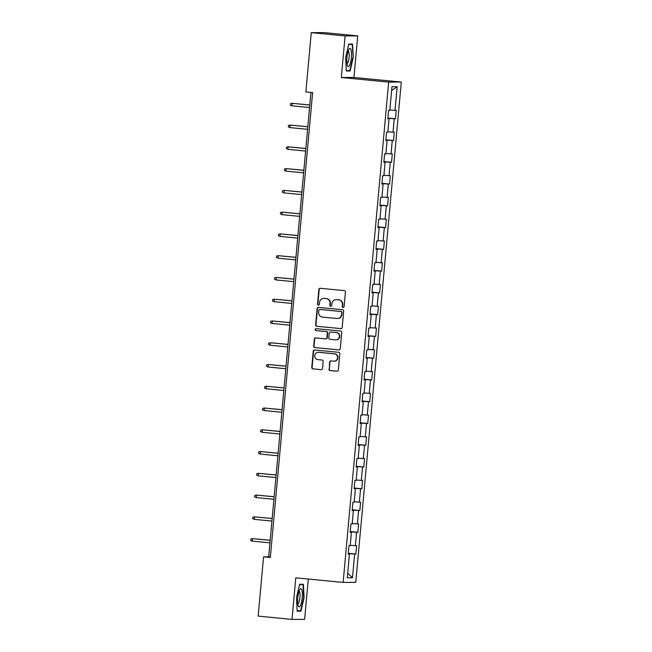 <?xml version="1.0" encoding="UTF-8"?>
<svg xmlns="http://www.w3.org/2000/svg" width="652" height="652" viewBox="0 0 652 652"><rect width="100%" height="100%" fill="white"/><g stroke="black" fill="none" stroke-linecap="round" stroke-linejoin="round"><path stroke-width="0.98" d="M343.082 307.524A0.962 0.937 -90.2 0 0 344.093 306.66L345.421 292.104A1.377 1.337 -90.2 0 0 344.215 290.613L320.311 288.29A1.377 1.337 -90.2 0 0 318.852 289.529L317.532 304.085A0.962 0.937 -90.2 0 0 318.461 305.136A0.962 0.937 -90.2 0 0 319.39 304.264L319.562 302.381A4.401 4.271 -90.2 0 1 324.207 298.412L326.204 298.6A4.401 4.271 -90.2 0 1 330.059 303.4L329.879 305.283A0.962 0.937 -90.2 0 0 330.817 306.334A0.962 0.937 -90.2 0 0 331.746 305.462L331.917 303.579A4.401 4.271 -90.2 0 1 336.562 299.61L338.559 299.798A4.401 4.271 -90.2 0 1 342.406 304.598L342.235 306.481A0.962 0.937 -90.2 0 0 343.082 307.524M328.967 369.056A1.377 1.337 -90.2 0 0 330.173 370.556L336.88 371.2A1.377 1.337 -90.2 0 0 338.331 369.961L339.806 353.8A1.377 1.337 -90.2 0 0 338.6 352.3L314.696 349.985A1.377 1.337 -90.2 0 0 313.237 351.224L311.77 367.386A1.377 1.337 -90.2 0 0 312.976 368.885L321.077 369.668A1.377 1.337 -90.2 0 0 322.528 368.429L323.156 361.51A1.377 1.337 -90.2 0 0 321.958 360.018L317.94 359.627A3.676 3.57 -90.2 0 1 314.704 355.796A3.676 3.57 -90.2 0 1 318.6 352.3L334.346 353.824A3.676 3.57 -90.2 0 1 337.573 357.655A3.676 3.57 -90.2 0 1 333.677 361.151L331.053 360.898A1.377 1.337 -90.2 0 0 329.602 362.137L329.309 369.048A1.377 1.337 -90.2 0 0 330.515 370.548L337.182 371.2M295.78 577.827L291.998 619.4L258.168 616.116L263.563 556.824L270.327 557.476L312.634 92.6L305.87 91.948L311.265 32.649L345.095 35.933L341.314 77.506L388.673 82.103L343.139 582.415L295.78 577.827M340.76 328.616A1.377 1.337 -90.2 0 0 342.21 327.369L343.677 311.208A1.377 1.337 -90.2 0 0 342.479 309.716L318.567 307.394A1.377 1.337 -90.2 0 0 317.116 308.632L315.649 324.794A1.377 1.337 -90.2 0 0 316.848 326.293L341.02 328.608L316.848 326.293M341.746 332.504L340.271 348.665A1.377 1.337 -90.2 0 1 338.82 349.904L314.908 347.589A1.377 1.337 -90.2 0 1 313.71 346.09L314.337 339.17A1.377 1.337 -90.2 0 1 315.788 337.932L325.487 338.877A1.377 1.337 -90.2 0 0 326.937 337.63L327.353 333.042A1.377 1.337 -90.2 0 0 326.155 331.55L316.057 330.572A0.962 0.937 -90.2 0 1 315.209 329.57A0.962 0.937 -90.2 0 1 316.236 328.649L340.54 331.012A1.377 1.337 -90.2 0 1 341.746 332.504M388.673 82.103L401.306 82.054L355.772 582.366L343.139 582.415M348.266 553.32L355.878 554.053L356.636 545.683L355.389 545.691L356.611 532.293L357.858 532.293L358.616 523.915L357.369 523.923L358.592 510.532L359.839 510.524L360.597 502.154L359.35 502.162L360.572 488.764L361.819 488.755L362.577 480.385L361.33 480.394L362.553 467.003L363.8 466.995L364.558 458.625L363.311 458.625L364.533 445.234L365.78 445.226L366.538 436.856L365.291 436.864L366.514 423.466L367.761 423.466L368.519 415.096L367.272 415.096L368.494 401.705L369.741 401.697L370.499 393.327L369.252 393.335L370.475 379.937L371.721 379.937L372.479 371.567L371.232 371.567L372.455 358.176L373.702 358.168L374.46 349.798L373.221 349.806L374.435 336.408L375.682 336.408L376.44 328.037L375.202 328.037L376.416 314.647L377.663 314.639L378.421 306.269L377.182 306.277L378.396 292.878L379.643 292.878L380.409 284.5L379.162 284.508L380.377 271.118L381.624 271.11L382.39 262.74L381.143 262.748L382.357 249.349L383.604 249.349L384.37 240.971L383.123 240.979L384.338 227.589L385.585 227.581L386.351 219.211L385.104 219.211L386.318 205.82L387.565 205.812L388.331 197.442L387.084 197.45L388.299 184.06L389.546 184.051L390.312 175.681L389.065 175.681L390.279 162.291L391.526 162.283L392.292 153.913L391.045 153.921L392.26 140.522L393.506 140.522L394.273 132.152L393.026 132.152L394.24 118.762L395.487 118.754L396.253 110.384L395.006 110.392L397.166 86.675L391.974 86.692L389.815 110.408L388.568 110.416L387.81 118.786L389.057 118.778L387.826 118.623M355.878 554.053L354.631 554.061L352.471 577.778L347.28 577.802L349.439 554.078L348.192 554.086L348.959 545.716L350.197 545.708L351.42 532.317L350.173 532.317L350.939 523.947L352.186 523.947L353.4 510.549L352.153 510.557L352.919 502.187L354.166 502.179L355.381 488.788L354.134 488.788L354.9 480.418L356.147 480.418L357.361 467.019L356.114 467.028L356.88 458.658L358.127 458.649L359.342 445.259L358.095 445.259L358.861 436.889L360.108 436.881L361.322 423.49L360.075 423.498L360.841 415.128L362.088 415.12L363.303 401.73L362.056 401.73L362.822 393.36L364.069 393.352L365.283 379.961L364.036 379.969L364.802 371.591L366.049 371.591L367.263 358.192L366.017 358.201L366.783 349.831L368.03 349.822L369.244 336.432L368.005 336.44L368.763 328.062L370.01 328.062L371.224 314.663L369.986 314.671L370.743 306.301L371.99 306.293L373.205 292.903L371.966 292.903L372.724 284.533L373.971 284.533L375.193 271.134L373.946 271.142L374.704 262.772L375.951 262.764L377.174 249.374L375.927 249.374L376.685 241.004L377.932 241.004L379.154 227.605L377.907 227.613L378.665 219.243L379.912 219.235L381.135 205.845L379.888 205.845L380.646 197.475L381.893 197.466L383.115 184.076L381.868 184.084L382.626 175.714L383.873 175.706L385.096 162.315L383.849 162.315L384.607 153.945L385.854 153.937L387.076 140.547L385.829 140.555L386.587 132.177L387.834 132.177L389.057 118.778M350.238 545.292L355.389 545.691M350.222 531.804L356.611 532.293M351.42 532.317L350.189 532.154M352.219 523.532L357.369 523.923M352.202 510.043L358.592 510.532M353.4 510.549L352.17 510.386M354.199 501.763L359.35 502.162M354.183 488.275L360.572 488.764M355.381 488.788L354.15 488.625M356.179 480.002L361.33 480.394M356.163 466.506L362.553 467.003M357.361 467.019L356.131 466.856M358.16 458.234L363.311 458.625M358.144 444.745L364.533 445.234M359.342 445.259L358.111 445.096M360.14 436.465L365.291 436.864M360.124 422.977L366.514 423.466M361.322 423.49L360.091 423.327M362.121 414.705L367.272 415.096M362.104 401.216L368.494 401.705M363.303 401.73L362.072 401.567M364.101 392.936L369.252 393.335M364.085 379.448L370.475 379.937M365.283 379.961L364.052 379.798M366.082 371.175L371.232 371.567M366.065 357.687L372.455 358.176M367.263 358.192L366.033 358.038M368.062 349.407L373.221 349.806M368.046 335.919L374.435 336.408M369.244 336.432L368.013 336.269M370.051 327.646L375.202 328.037M370.026 314.158L376.416 314.647M371.224 314.663L369.994 314.508M372.031 305.878L377.182 306.277M372.007 292.389L378.396 292.878M373.205 292.903L371.974 292.74M374.012 284.117L379.162 284.508M373.987 270.629L380.377 271.118M375.193 271.134L373.955 270.971M375.992 262.348L381.143 262.748M375.968 248.86L382.357 249.349M377.174 249.374L375.943 249.211M377.973 240.588L383.123 240.979M377.948 227.1L384.338 227.589M379.154 227.605L377.924 227.442M379.953 218.819L385.104 219.211M379.929 205.331L386.318 205.82M381.135 205.845L379.904 205.682M381.933 197.051L387.084 197.45M381.917 183.562L388.299 184.06M383.115 184.076L381.885 183.913M383.914 175.29L389.065 175.681M383.898 161.802L390.279 162.291M385.096 162.315L383.865 162.152M385.894 153.522L391.045 153.921M385.878 140.033L392.26 140.522M387.076 140.547L385.845 140.384M387.875 131.761L393.026 132.152M387.858 118.273L394.24 118.762M389.855 109.992L395.006 110.392M391.624 90.514L397.166 86.675M341.314 77.506L353.946 77.458L357.728 35.884L345.095 35.933M357.728 35.884L323.897 32.6L311.265 32.649M291.998 619.4L304.631 619.351L308.298 579.041M353.946 77.458L401.306 82.054M310.947 92.437L268.681 556.8L263.563 556.824M347.703 573.141L352.471 577.778M348.241 553.572L354.631 554.061M349.439 554.078L348.209 553.923M270.376 556.963L268.681 556.8M387.875 118.02L395.487 118.754M385.894 139.781L393.506 140.522M383.914 161.549L391.526 162.283M381.933 183.31L389.546 184.051M379.953 205.078L387.565 205.812M377.973 226.839L385.585 227.581M375.992 248.608L383.604 249.349M374.012 270.368L381.624 271.11M372.031 292.137L379.643 292.878M370.051 313.905L377.663 314.639M368.07 335.666L375.682 336.408M366.09 357.435L373.702 358.168M364.109 379.195L371.721 379.937M362.129 400.964L369.741 401.697M360.148 422.724L367.761 423.466M358.168 444.493L365.78 445.226M356.188 466.253L363.8 466.995M354.207 488.022L361.819 488.755M352.227 509.782L359.839 510.524M350.246 531.551L357.858 532.293M345.642 57.547L346.318 71.003L350.116 70.986L353.245 57.515L352.569 44.059L348.763 44.075L345.642 57.547M300.955 611.201L304.085 597.737L303.408 584.282L299.602 584.29L296.473 597.762L297.149 611.217L300.955 611.201L297.133 610.834M348.673 44.466L352.202 44.45L353.245 57.515M346.293 70.62L350.116 70.986M343.343 307.516A0.962 0.937 -90.2 0 1 342.577 306.473L342.748 304.59A4.401 4.271 -90.2 0 0 338.893 299.798L338.559 299.798M336.147 299.586L336.489 299.586A4.401 4.271 -90.2 0 1 336.905 299.602L338.893 299.798M323.791 298.388L324.134 298.388A4.401 4.271 -90.2 0 1 324.549 298.404L326.546 298.6A4.401 4.271 -90.2 0 1 330.393 303.392L330.222 305.275A0.962 0.937 -90.2 0 0 330.988 306.318M320.352 288.298A1.377 1.337 -90.2 0 0 319.195 289.529L317.874 304.077A0.962 0.937 -90.2 0 0 318.632 305.12M318.616 307.402A1.377 1.337 -90.2 0 0 317.459 308.632L315.984 324.794A1.377 1.337 -90.2 0 0 317.19 326.293M341.681 312.536A0.962 0.937 -90.2 0 0 340.841 311.493L319.855 309.455A0.962 0.937 -90.2 0 0 318.836 310.319L318.657 312.308A4.401 4.271 -90.2 0 0 322.512 317.1L336.856 318.494A4.401 4.271 -90.2 0 0 341.501 314.525L342.023 312.536A0.962 0.937 -90.2 0 0 341.183 311.485L340.841 311.493M320.018 309.455A0.962 0.937 -90.2 0 1 320.197 309.455L341.183 311.485M337.271 318.51L337.614 318.51A4.401 4.271 -90.2 0 0 341.844 314.525L341.501 314.525M342.023 312.536L341.844 314.525M339.121 349.904L314.908 347.589M315.837 337.94A1.377 1.337 -90.2 0 0 314.68 339.17L314.052 346.09A1.377 1.337 -90.2 0 0 315.25 347.589M325.829 338.869A1.377 1.337 -90.2 0 0 327.28 337.63L327.695 333.042A1.377 1.337 -90.2 0 0 326.497 331.542L316.057 330.572M316.326 328.657A0.962 0.937 -90.2 0 0 316.399 330.564M335.544 339.847A3.676 3.57 -90.2 0 0 339.447 336.35A3.676 3.57 -90.2 0 0 336.212 332.52L330.67 331.982A1.377 1.337 -90.2 0 0 329.219 333.229L328.795 337.817A1.377 1.337 -90.2 0 0 330.002 339.309L335.544 339.847M335.894 339.863L336.236 339.863A3.676 3.57 -90.2 0 0 339.79 336.35A3.676 3.57 -90.2 0 0 336.554 332.52L336.212 332.52M330.751 331.982A1.377 1.337 -90.2 0 1 331.012 331.982L336.554 332.52M331.094 360.898A1.377 1.337 -90.2 0 0 329.945 362.137L329.309 369.048M334.028 361.167L334.362 361.167A3.676 3.57 -90.2 0 0 337.915 357.655A3.676 3.57 -90.2 0 0 334.688 353.824L334.346 353.824M318.942 352.3L318.6 352.3A3.676 3.57 -90.2 0 1 318.942 352.3L334.688 353.824M314.737 349.985A1.377 1.337 -90.2 0 0 313.579 351.224L312.112 367.386A1.377 1.337 -90.2 0 0 313.319 368.885L321.077 369.668M309.806 104.964L292.112 103.309L291.884 105.828L309.57 107.539M291.884 105.828L290.311 105.094L290.442 103.701L292.112 103.309L309.798 105.029M347.345 65.363A9.112 2.209 95.5 0 0 347.426 65.583A9.112 2.209 95.5 0 0 350.727 61.826A9.112 2.209 95.5 0 0 350.996 49.65A9.112 2.209 95.5 0 0 349.016 49.242A9.112 2.209 95.5 0 0 346.994 57.058A9.112 2.209 95.5 0 0 347.345 65.363M346.97 63.554A6.235 1.516 95.5 0 0 346.97 63.562A6.235 1.516 95.5 0 0 348.877 59.022A6.235 1.516 95.5 0 0 348.82 51.973A6.235 1.516 95.5 0 0 348.176 51.141L348.176 51.141M348.755 44.116L352.202 44.45M352.854 57.49L349.831 70.546L346.293 70.555M302.226 597.713A9.112 2.209 95.5 0 0 299.847 589.457A9.112 2.209 95.5 0 0 297.793 597.729A9.112 2.209 95.5 0 0 298.266 605.806A9.112 2.209 95.5 0 0 302.226 597.713M297.801 603.776L297.801 603.776A6.235 1.516 95.5 0 0 299.928 597.558A6.235 1.516 95.5 0 0 299.007 591.364L299.007 591.364M299.512 584.681L303.041 584.673L303.693 597.705L300.662 610.761L297.133 610.777M299.594 584.339L303.041 584.673M307.825 126.732L290.132 125.078L289.904 127.588L307.589 129.308M289.904 127.588L288.331 126.863L288.461 125.461L290.132 125.078L307.817 126.79M305.845 148.493L288.151 146.839L287.923 149.357L305.609 151.068M287.923 149.357L286.35 148.623L286.472 147.23L288.151 146.839L305.837 148.558M303.865 170.262L286.171 168.607L285.943 171.117L303.628 172.837M285.943 171.117L284.37 170.392L284.492 168.998L286.171 168.607L303.856 170.327M301.884 192.03L284.19 190.376L283.962 192.886L301.648 194.598M283.962 192.886L282.389 192.153L282.512 190.759L284.19 190.376L301.876 192.087M299.896 213.791L282.21 212.136L281.982 214.647L299.667 216.366M281.982 214.647L280.409 213.921L280.531 212.528L282.21 212.136L299.896 213.856M297.915 235.559L280.23 233.905L280.001 236.415L297.687 238.127M280.001 236.415L278.428 235.682L278.551 234.288L280.23 233.905L297.915 235.617M295.935 257.32L278.249 255.665L278.021 258.176L295.706 259.895M278.021 258.176L276.448 257.45L276.57 256.057L278.249 255.665L295.935 257.385M293.954 279.089L276.269 277.434L276.04 279.944L293.726 281.656M276.04 279.944L274.468 279.211L274.59 277.817L276.269 277.434L293.954 279.146M291.974 300.849L274.288 299.195L274.052 301.705L291.746 303.424M274.052 301.705L272.487 300.979L272.609 299.586L274.288 299.195L291.974 300.914M289.993 322.618L272.3 320.963L272.071 323.473L289.765 325.185M272.071 323.473L270.507 322.74L270.629 321.346L272.3 320.963L289.993 322.675M288.013 344.378L270.319 342.724L270.091 345.242L287.785 346.954M270.091 345.242L268.526 344.509L268.648 343.115L270.319 342.724L288.013 344.443M286.032 366.147L268.339 364.492L268.111 367.003L285.796 368.722M268.111 367.003L266.546 366.277L266.668 364.875L268.339 364.492L286.032 366.204M284.052 387.907L266.358 386.253L266.13 388.771L283.816 390.483M266.13 388.771L264.557 388.038L264.688 386.644L266.358 386.253L284.044 387.973M282.072 409.676L264.378 408.022L264.15 410.532L281.835 412.251M264.15 410.532L262.577 409.806L262.707 408.405L264.378 408.022L282.063 409.741M280.091 431.437L262.397 429.79L262.169 432.3L279.855 434.012M262.169 432.3L260.596 431.567L260.727 430.173L262.397 429.79L280.083 431.502M278.111 453.205L260.417 451.551L260.189 454.061L277.874 455.781M260.189 454.061L258.616 453.336L258.746 451.942L260.417 451.551L278.102 453.27M276.13 474.974L258.437 473.319L258.208 475.83L275.894 477.541M258.208 475.83L256.635 475.096L256.766 473.702L258.437 473.319L276.122 475.031M274.15 496.734L256.456 495.08L256.228 497.59L273.913 499.31M256.228 497.59L254.655 496.865L254.785 495.471L256.456 495.08L274.142 496.8M272.169 518.503L254.476 516.849L254.247 519.359L271.933 521.07M254.247 519.359L252.674 518.625L252.805 517.232L254.476 516.849L272.161 518.56M270.189 540.263L252.495 538.609L252.267 541.119L269.952 542.839M252.267 541.119L250.694 540.394L250.824 539L252.495 538.609L270.181 540.329"/></g></svg>
